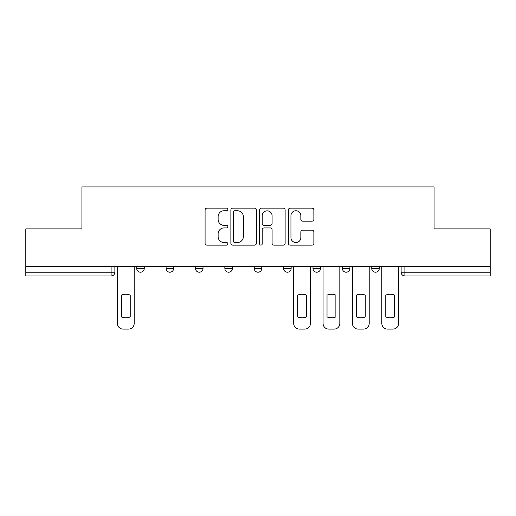 <?xml version="1.0" encoding="UTF-8"?>
<svg xmlns="http://www.w3.org/2000/svg" width="516" height="516" viewBox="0 0 516 516"><rect width="100%" height="100%" fill="white"/><g stroke="black" fill="none" stroke-linecap="round" stroke-linejoin="round"><path stroke-width="0.77" d="M227.872 209.451A1.296 1.296 0 0 0 226.576 208.161L206.935 208.161A1.851 1.851 0 0 0 205.084 210.006L205.084 243.281A1.851 1.851 0 0 0 206.935 245.132L226.576 245.132A1.296 1.296 0 0 0 227.872 243.836A1.296 1.296 0 0 0 226.576 242.539L224.034 242.539A5.915 5.915 0 0 1 218.12 236.625L218.12 233.851A5.915 5.915 0 0 1 224.034 227.937L226.576 227.937A1.296 1.296 0 0 0 227.872 226.647A1.296 1.296 0 0 0 226.576 225.35L224.034 225.35A5.915 5.915 0 0 1 218.12 219.435L218.12 216.662A5.915 5.915 0 0 1 224.034 210.747L226.576 210.747A1.296 1.296 0 0 0 227.872 209.451M371.746 266.379L371.746 268.449L379.279 268.449A3.767 3.767 0 0 1 375.513 272.216A3.767 3.767 0 0 1 371.746 268.449L371.746 266.379M312.993 266.379L312.993 268.449L320.52 268.449A3.767 3.767 0 0 1 316.753 272.216A3.767 3.767 0 0 1 312.993 268.449L312.993 266.379M283.613 266.379L283.613 268.449L291.147 268.449A3.767 3.767 0 0 1 287.38 272.216A3.767 3.767 0 0 1 283.613 268.449L283.613 266.379M224.853 266.379L224.853 268.449L232.387 268.449A3.767 3.767 0 0 1 228.62 272.216A3.767 3.767 0 0 1 224.853 268.449L224.853 266.379M312.025 221.19A1.851 1.851 0 0 0 313.87 219.345L313.87 210.006A1.851 1.851 0 0 0 312.025 208.161L290.211 208.161A1.851 1.851 0 0 0 288.36 210.006L288.36 243.281A1.851 1.851 0 0 0 290.211 245.132L312.025 245.132A1.851 1.851 0 0 0 313.87 243.281L313.87 232.006A1.851 1.851 0 0 0 312.025 230.155L302.686 230.155A1.851 1.851 0 0 0 300.841 232.006L300.841 237.599A4.947 4.947 0 0 1 295.894 242.539A4.947 4.947 0 0 1 290.947 237.599L290.947 215.694A4.947 4.947 0 0 1 295.894 210.747A4.947 4.947 0 0 1 300.841 215.694L300.841 219.345A1.851 1.851 0 0 0 302.686 221.19L312.025 221.19M25.8 266.379L25.8 228.904L81.921 228.904L81.921 186.908L434.079 186.908L434.079 228.904L490.2 228.904L490.2 266.379L25.8 266.379L25.8 272.216L114.874 272.216L114.874 266.379L114.874 272.216A3.767 3.767 0 0 1 111.108 275.983L25.8 275.983L25.8 272.216M256.381 210.006A1.851 1.851 0 0 0 254.536 208.161L232.722 208.161A1.851 1.851 0 0 0 230.871 210.006L230.871 243.281A1.851 1.851 0 0 0 232.722 245.132L254.536 245.132A1.851 1.851 0 0 0 256.381 243.281L256.381 210.006M261.464 208.161L283.278 208.161A1.851 1.851 0 0 1 285.129 210.006L285.129 243.281A1.851 1.851 0 0 1 283.278 245.132L273.944 245.132A1.851 1.851 0 0 1 272.093 243.281L272.093 229.788A1.851 1.851 0 0 0 270.249 227.937L264.057 227.937A1.851 1.851 0 0 0 262.205 229.788L262.205 243.836A1.296 1.296 0 0 1 260.909 245.132A1.296 1.296 0 0 1 259.619 243.836L259.619 210.006A1.851 1.851 0 0 1 261.464 208.161M401.125 266.379L401.125 272.216L490.2 272.216L490.2 275.983L404.892 275.983A3.767 3.767 0 0 1 401.125 272.216M490.2 266.379L490.2 272.216M379.279 266.379L379.279 268.449M349.9 266.379L349.9 268.449A3.767 3.767 0 0 1 346.133 272.216A3.767 3.767 0 0 1 342.366 268.449L349.9 268.449L349.9 266.379M342.366 266.379L342.366 268.449M320.52 266.379L320.52 268.449L320.52 266.379M291.147 268.449L291.147 266.379L291.147 268.449A3.767 3.767 0 0 1 287.38 272.216M261.767 266.379L261.767 268.449A3.767 3.767 0 0 1 258 272.216A3.767 3.767 0 0 1 254.233 268.449A3.767 3.767 0 0 0 258 272.216A3.767 3.767 0 0 0 261.767 268.449L261.767 266.379M254.233 266.379L254.233 268.449L261.767 268.449M232.387 266.379L232.387 268.449M203.007 266.379L203.007 268.449A3.767 3.767 0 0 1 199.247 272.216A3.767 3.767 0 0 1 195.48 268.449A3.767 3.767 0 0 0 199.247 272.216A3.767 3.767 0 0 0 203.007 268.449L195.48 268.449L195.48 266.379M166.1 266.379L166.1 268.449L173.634 268.449L173.634 266.379L173.634 268.449A3.767 3.767 0 0 1 169.867 272.216A3.767 3.767 0 0 1 166.1 268.449A3.767 3.767 0 0 0 169.867 272.216M136.721 266.379L136.721 268.449L144.254 268.449L144.254 266.379L144.254 268.449A3.767 3.767 0 0 1 140.487 272.216A3.767 3.767 0 0 1 136.721 268.449A3.767 3.767 0 0 0 140.487 272.216M111.108 266.379L111.108 275.983A3.767 3.767 0 0 0 114.874 272.216M234.754 210.747A1.296 1.296 0 0 0 233.464 212.044L233.464 241.249A1.296 1.296 0 0 0 234.754 242.539L237.437 242.539A5.915 5.915 0 0 0 243.352 236.625L243.352 216.662A5.915 5.915 0 0 0 237.437 210.747L234.754 210.747M272.093 215.785A4.947 4.947 0 0 0 267.153 210.838A4.947 4.947 0 0 0 262.205 215.785L262.205 223.499A1.851 1.851 0 0 0 264.057 225.35L270.249 225.35A1.851 1.851 0 0 0 272.093 223.499L272.093 215.785M121.376 295.113L121.376 316.927A11.771 11.771 0 0 0 130.226 316.927L130.226 295.113A11.771 11.771 0 0 0 121.376 295.113M117.416 266.379L117.416 323.442A5.65 5.65 0 0 0 123.066 329.092L128.529 329.092A5.65 5.65 0 0 0 134.179 323.442L134.179 266.379M297.642 295.113L297.642 316.927A11.771 11.771 0 0 0 306.491 316.927L306.491 295.113A11.771 11.771 0 0 0 297.642 295.113M293.688 266.379L293.688 323.442A5.65 5.65 0 0 0 299.338 329.092L304.795 329.092A5.65 5.65 0 0 0 310.445 323.442L310.445 266.379M327.021 295.113L327.021 316.927A11.771 11.771 0 0 0 335.871 316.927L335.871 295.113A11.771 11.771 0 0 0 327.021 295.113M323.068 266.379L323.068 323.442A5.65 5.65 0 0 0 328.718 329.092L334.175 329.092A5.65 5.65 0 0 0 339.825 323.442L339.825 266.379M356.395 295.113L356.395 316.927A11.771 11.771 0 0 0 365.251 316.927L365.251 295.113A11.771 11.771 0 0 0 356.395 295.113M352.441 266.379L352.441 323.442A5.65 5.65 0 0 0 358.091 329.092L363.554 329.092A5.65 5.65 0 0 0 369.204 323.442L369.204 266.379M385.775 295.113L385.775 316.927A11.771 11.771 0 0 0 394.624 316.927L394.624 295.113A11.771 11.771 0 0 0 385.775 295.113M381.821 266.379L381.821 323.442A5.65 5.65 0 0 0 387.471 329.092L392.934 329.092A5.65 5.65 0 0 0 398.584 323.442L398.584 266.379M404.892 266.379L404.892 275.983"/></g></svg>

